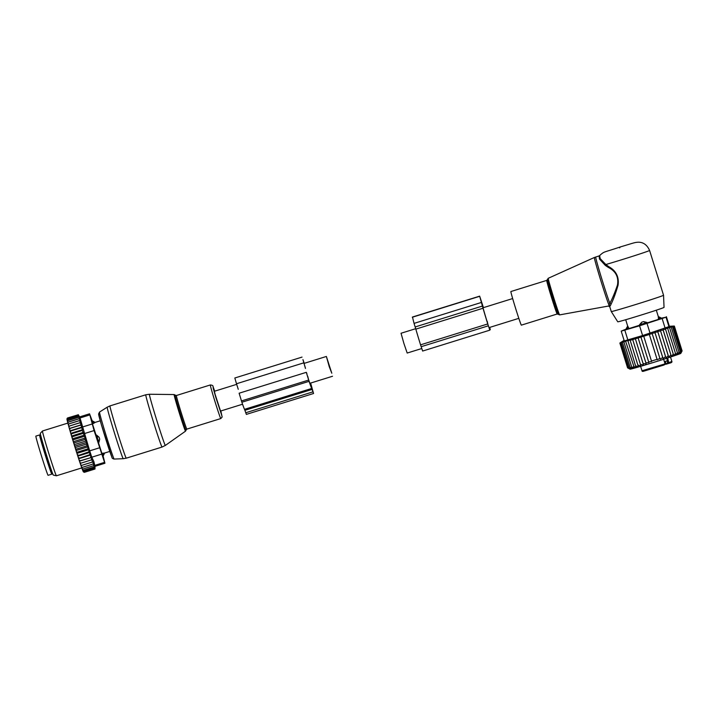 <?xml version="1.0" encoding="UTF-8"?>
<svg xmlns="http://www.w3.org/2000/svg" width="718" height="718" viewBox="0 0 718 718"><rect width="100%" height="100%" fill="white"/><g stroke="black" fill="none" stroke-linecap="round" stroke-linejoin="round"><path stroke-width="1.08" d="M421.726 348.535L407.187 353.05L403.902 343.446L401.039 333.251L415.695 328.7M236.68 384.345L214.377 391.274L215.104 394.308L220.534 411.064L242.558 404.216M329.239 366.656L331.797 373.225L326.376 356.46L329.239 366.656M521.331 325.146A17.6 0.494 -107.3 0 1 513.289 300.725A17.6 0.494 -107.3 0 1 510.884 291.535L546.721 280.397A17.6 0.494 -107.3 0 0 549.126 289.587A17.6 0.494 -107.3 0 0 557.168 314.008L521.331 325.146M663.549 295.26A27.374 0.574 -17.3 0 1 636.848 304.172A27.374 0.574 -17.3 0 1 611.269 311.54A27.374 0.574 -17.3 0 0 611.269 311.54L617.758 321.799A24.232 0.512 -17.3 0 0 640.402 315.283A24.232 0.512 -17.3 0 0 664.033 307.394L663.549 295.26A27.374 0.574 -17.3 0 0 663.549 295.251L649.593 250.456C647.196 245.071 643.561 242.325 638.679 242.208C634.676 242.307 633.5 243.034 620.289 246.947L619.643 247.836L620.289 246.956C602.707 252.88 604.565 251.147 599.638 255.572L600.203 258.606L605.848 264.52L605.319 265.409L599.485 259.063L599.108 255.922L594.369 257.484A25.336 0.709 72.7 0 0 597.825 270.713A25.336 0.709 -107.3 0 0 608.99 305.123L609.815 303.346A25.417 0.709 -107.3 0 1 599.18 270.246A25.417 0.709 -107.3 0 1 595.716 256.981M608.801 266.674L608.325 267.41C615.775 271.189 618.826 277.058 617.471 285.019C614.796 292.845 612.248 298.957 609.815 303.346L611.144 304.037C613.378 299.541 615.685 293.249 618.072 285.181C619.185 276.951 616.098 270.776 608.801 266.674L605.848 264.52A27.374 0.574 -17.3 0 0 622.892 259.369A27.374 0.574 -17.3 0 0 649.593 250.456M609.277 304.728L608.99 305.123L610.273 305.895L611.144 304.037M608.325 267.41L605.319 265.409M646.99 322.463L643.642 321.601A3.132 2.109 71.6 0 1 645.294 323.019L646.99 322.463L647.232 323.244M627.774 326.16L627.729 326.214A3.132 2.307 74 0 0 627.074 328.35L628.645 327.902L627.774 326.16M628.914 328.772L628.645 327.902M639.765 325.568L639.514 324.778L641.757 322.185L643.642 321.601M658.603 319.537L658.28 316.719A3.132 2.19 -108.5 0 1 659.968 318.128L660.856 317.805L658.298 316.557L656.315 310.185M664.392 361.701L667.049 360.876L667.686 362.931L664.823 364.573M668.871 363.38L666.412 364.125M644.513 370.946L664.114 364.977L665.065 363.873L663.629 359.26M666.717 358.264L668.135 362.805A0.781 0.565 74 0 0 668.889 363.371L667.686 357.95M666.43 364.116L668.889 363.371A0.781 0.565 74 0 0 668.907 363.371L669.113 362.518L671.877 361.459C672.254 362.168 671.375 362.769 669.248 363.272M664.114 364.977L644.549 370.937C642.825 371.592 641.982 371.529 642.009 370.766L665.065 363.873M626.527 329.329L626.284 328.557L627.074 328.35L627.326 329.149M641.38 325.075L641.138 324.312L645.294 323.019L645.527 323.782M641.757 322.185A3.132 2.235 -106.1 0 0 641.138 324.312L639.514 324.778M660.219 318.918L659.968 318.128L658.334 318.675M671.402 356.451L673.287 354.109L665.559 329.284L663.037 329.598L663.127 330.083L671.402 356.451L663.037 329.598M624.086 340.359L619.858 343.033L621.348 342.127L619.975 343.069L627.712 367.903L630.045 369.178A26.593 0.556 162.7 0 0 642.781 365.704A26.593 0.556 -17.3 0 0 680.817 353.364L682.1 350.923L674.364 326.089L672.604 326.125L674.265 326.089M673.287 354.109L673.762 355.688L675.476 353.382L675.692 355.033L677.388 352.726L677.352 354.459L678.995 352.161L678.716 353.974L680.287 351.694L679.775 353.579L681.247 351.326L680.511 353.283L681.849 351.066L680.915 353.094L682.1 350.923M619.975 343.069L627.828 340.485L635.565 365.839L638.446 366.692L637.907 365.157L640.923 365.83L640.429 364.412L643.525 364.843L643.104 363.613L646.218 363.775L645.868 362.778L648.901 362.635L648.659 361.926L651.612 361.495L651.468 361.064L657.069 359.323L657.212 359.754L659.896 358.435L660.138 359.144L662.714 357.546L663.055 358.533L665.532 356.64L665.954 357.878L668.261 355.76L668.754 357.178L670.863 354.916M674.364 326.089L665.389 328.808L665.559 329.284M681.849 351.066L674.121 326.241M681.247 351.326L673.511 326.502M680.287 351.694L672.56 326.861M678.995 352.161L671.267 327.336M677.388 352.726L669.652 327.893M675.476 353.382L667.74 328.548M668.754 357.178L660.443 330.486L668.261 355.76M665.954 357.878L657.724 331.429L665.532 356.64M663.055 358.533L654.915 332.407L662.714 357.546M660.138 359.144L652.115 333.385L659.896 358.435M657.212 359.754L649.305 334.364L657.069 359.323M649.332 334.489L643.732 336.23L651.468 361.064M643.732 336.23L640.923 337.101L648.659 361.926M640.923 337.101L638.14 337.945L645.868 362.778M638.14 337.945L635.367 338.779L643.104 363.613M635.367 338.779L632.702 339.578L640.429 364.412M632.702 339.578L630.171 340.323L630.081 339.838L627.828 341.005M626.41 328.97L621.214 331.142L639.558 325.792L642.601 335.548L624.265 340.933L621.214 331.142L624.256 340.906M619.858 343.033L627.595 367.858L629.722 369.007M627.712 367.903L630 368.989L628.178 367.822L620.451 342.989M621.276 342.8L629.013 367.634L630.61 368.864L628.178 367.822M622.443 342.504L630.18 367.338L631.553 368.63L629.013 367.634M623.942 342.1L631.678 366.934L632.809 368.307L630.18 367.338M625.746 341.597L634.362 367.876L631.678 366.934M633.473 366.431L636.193 367.365L635.565 365.839M630.171 340.323L637.907 365.157M669.427 326.475L642.601 335.548M639.558 325.792L666.017 317.221L660.982 318.218M626.509 329.329L661.161 318.55M649.305 334.364L652.159 333.601M652.115 333.385L654.978 332.712M654.915 332.407L657.796 331.815M657.724 331.429L660.524 330.926M660.443 330.486L663.127 330.083M669.167 326.259L674.256 326.053M483.017 308.237A28.352 0.79 72.7 0 0 487.755 323.944L489.829 330.163L422.633 351.048L420.56 344.837A28.352 0.79 72.7 0 1 415.821 329.122L483.017 308.237L479.66 296.148L483.438 307.645M415.821 329.122L414.053 323.387L481.248 302.502M483.061 308.013L483.133 308.309A25.615 0.718 72.7 0 0 487.809 323.872L487.253 321.44M482.352 305.787L480.36 298.392L482.352 305.787M489.505 327.462L490.277 329.544L489.721 327.399M489.829 330.163L489.209 327.803M412.473 317.033L414.053 323.387M479.66 296.148L412.464 317.033L479.66 296.157M40.441 436.706A20.535 0.574 72.7 0 0 39.634 434.937L35.9 436.095A20.535 0.574 72.7 0 0 44.552 465.614A20.535 0.574 72.7 0 0 48.088 475.316L51.822 474.149A20.535 0.574 72.7 0 0 51.481 472.238M39.634 434.937A20.535 0.574 72.7 0 0 48.285 464.456A20.535 0.574 72.7 0 0 51.822 474.149M102.261 455.059L103.069 454.808A3.132 2.298 -19 0 0 104.469 453.067L102.539 453.255L103.374 455.589L104.631 453.022M102.656 455.813L92.254 423.279L91.832 421.233L92.613 421.017L93.286 423.566L94.956 422.516A3.132 2.208 164.3 0 0 92.828 421.915L92.021 422.166M101.633 453.534L102.539 453.255M95.718 435.252L96.508 435.009L98.842 442.476L99.694 439.156L99.111 437.271A3.132 2.127 164.2 0 0 96.993 436.715L96.23 436.948M92.398 423.844L93.286 423.566M96.508 435.009L99.111 437.271M98.043 442.719L98.842 442.476M81.655 467.535A27.769 0.772 -107.3 0 1 81.331 466.628L82.373 467.346L81.655 467.535M80.999 465.569L81.331 466.628M80.631 464.6L81.69 465.372L80.963 465.578A27.769 0.772 -107.3 0 1 80.631 464.6L80.21 463.379A27.769 0.772 -107.3 0 1 79.869 462.365L79.42 461.019A27.769 0.772 -107.3 0 1 79.052 459.915L78.576 458.461A27.769 0.772 -107.3 0 1 78.19 457.267L77.688 455.724A27.769 0.772 -107.3 0 1 77.284 454.467L76.763 452.843A27.769 0.772 -107.3 0 1 76.341 451.541L77.338 452.161L87.982 448.849L88.79 449.71L88.942 451.828L77.688 455.724M86.959 443.939L75.13 447.61L74.86 446.838A27.769 0.772 -107.3 0 1 74.439 445.492L74.214 444.657L86.034 440.987L87.004 445.77L87.874 446.856L76.054 450.536L76.341 451.541M76.054 450.536L75.812 449.872A27.769 0.772 -107.3 0 1 75.399 448.535L76.359 449.082L87.004 445.77M75.13 447.61L75.399 448.535M74.214 444.657L73.918 443.787A27.769 0.772 -107.3 0 1 73.505 442.441L74.412 442.818L85.056 439.506L86.034 440.987M78.971 417.167L67.304 420.793L67.716 419.483L67.043 419.626L78.612 416.027L79.949 420.425L79.501 420.622L80.56 422.525L80.084 422.731L81.206 424.805L80.748 425.092L81.879 427.138L81.502 427.677L82.615 429.66L82.319 430.441L85.128 438.043L73.308 441.723L73.505 442.441M73.308 441.723L72.985 440.753A27.769 0.772 -107.3 0 1 72.581 439.434L73.46 439.712L84.105 436.4M67.304 420.793L67.286 420.82A27.769 0.772 -107.3 0 0 67.501 421.699L67.654 422.31A27.769 0.772 -107.3 0 0 67.896 423.234L68.129 424.123A27.769 0.772 -107.3 0 0 68.398 425.11L68.713 426.241A27.769 0.772 -107.3 0 0 69.009 427.282L69.368 428.565A27.769 0.772 -107.3 0 0 69.673 429.624L70.077 431.033A27.769 0.772 -107.3 0 0 70.418 432.182L70.858 433.69A27.769 0.772 -107.3 0 0 71.226 434.911L71.701 436.499A27.769 0.772 -107.3 0 0 72.078 437.783L72.581 439.434M67.214 420.497A27.769 0.772 -107.3 0 1 66.962 418.881L67.375 418.091L67.537 418.648L67.043 419.626M83.441 471.888A27.769 0.772 -107.3 0 1 82.866 470.757L83.862 471.313L83.189 471.457L84.347 472.336L83.441 471.888M82.758 470.487A27.769 0.772 -107.3 0 1 82.462 469.725L83.459 470.317L82.758 470.487M82.283 469.168L82.462 469.725M82.256 469.177A27.769 0.772 -107.3 0 1 82.193 469.016A27.769 0.772 -107.3 0 1 81.951 468.351L82.965 468.989L82.256 469.177M81.69 467.526L81.951 468.351M80.254 463.388L92.075 459.708L92.335 462.069L81.69 465.372M92.075 459.708L80.21 463.379M79.869 462.365L80.928 463.137M79.501 461.171L91.33 457.492L91.572 459.834M91.33 457.492L79.42 461.019M79.052 459.915L80.102 460.669M78.702 458.739L90.522 455.068L90.746 457.357M90.522 455.068L89.867 454.682L78.576 458.461M78.19 457.267L79.213 457.985M77.849 456.136L89.669 452.466L89.867 454.682M89.669 452.466L88.942 451.828M77.284 454.467L78.289 455.14M88.79 449.71L76.961 453.39M76.763 452.843L77.338 452.161M75.812 449.872L76.359 449.082M86.025 442.647L75.381 445.959L74.86 446.838M74.439 445.492L75.381 445.959M73.918 443.787L74.412 442.818M72.985 440.753L73.46 439.712M72.078 437.783L72.545 436.679L71.701 436.499M71.226 434.911L71.665 433.753L70.858 433.69M70.418 432.182L70.858 430.979L70.077 431.033M69.673 429.624L70.104 428.395L69.368 428.565M69.009 427.282L69.44 426.034L68.713 426.241M68.398 425.11L68.856 423.925L68.129 424.123M67.654 422.31L68.372 422.13L67.896 423.234M67.286 420.82L67.986 420.64L67.501 421.699M78.109 414.816L67.582 417.957L78.109 414.816L78.361 415.219L67.16 418.702M78.612 416.027L78.19 415.336L67.537 418.648M79.644 416.898L78.226 414.645M103.033 455.697L104.936 463.245L94.982 466.341L94.991 469.025L84.347 472.336M94.991 469.025L94.973 468.549L84.15 471.977M94.794 468.675L94.758 467.858L83.862 471.313M92.29 421.116L89.553 413.819L94.085 430.576L104.55 462.356L94.785 465.39C95 466.718 95.054 466.646 94.947 465.165M99.452 447.817L89.687 450.85L80.021 417.966C79.411 416.646 79.456 416.575 80.183 417.75M52.342 472.83A21.881 0.61 -107.3 0 1 44.785 449.585A21.881 0.61 -107.3 0 1 40.343 433.304L42.488 430.979A23.47 0.655 72.7 0 0 42.488 430.979A23.47 0.655 72.7 0 0 47.253 448.436A23.47 0.655 72.7 0 0 55.349 473.359A23.47 0.655 72.7 0 0 56.417 475.792A23.47 0.655 72.7 0 0 56.426 475.792L53.329 475.101A21.881 0.61 -107.3 0 1 52.342 472.83M89.687 450.85L91.778 457.204L101.543 454.171M104.936 463.245L104.55 462.356M91.778 457.204L93.807 461.414L94.785 465.39M78.361 416.171L67.716 419.483M85.128 438.043L85.056 439.506M87.874 446.856L87.982 448.849M94.507 468.01L92.81 461.862L92.335 462.069M93.017 464.034L82.373 467.346M93.609 465.686L82.965 468.989M94.112 467.005L83.459 470.317M78.639 417.329L67.986 420.64M79.411 418.63L67.68 422.283M79.016 418.818L68.372 422.13M79.949 420.425L68.165 424.087M79.501 420.622L68.856 423.925M80.56 422.525L68.74 426.196M80.084 422.731L69.44 426.034M81.206 424.805L69.386 428.484M80.748 425.092L70.104 428.395M81.879 427.138L70.05 430.809M81.502 427.677L70.858 430.979M82.615 429.66L70.786 433.34M82.319 430.441L71.665 433.753M83.405 432.344L71.585 436.023M83.189 433.367L72.545 436.679M84.248 435.153L72.428 438.824M313.56 393.5L246.364 414.385L244.892 410.31L312.088 389.425L313.56 393.5L310.634 383.062M310.239 383.179L311.038 386.042A25.615 0.718 72.7 0 1 308.534 379.445L307.744 376.331M304.109 363.38A25.615 0.718 72.7 0 0 303.472 361.513L305.312 367.697M310.329 383.152L312.86 391.256L310.571 383.08M244.892 410.31L244.524 409.332L311.72 388.447L312.088 389.425M306.891 373.593L306.317 372.328L239.121 393.213L241.867 402.242A28.352 0.79 72.7 0 0 244.524 409.332M241.867 402.242L309.063 381.348A28.352 0.79 72.7 0 0 311.72 388.447M309.063 381.348L306.317 372.328M305.473 368.451L302.942 359.61A28.352 0.79 72.7 0 1 304.208 363.353M238.277 389.335L236.491 383.762L303.687 362.877M302.027 357.106L234.831 377.991L236.491 383.762M559.609 314.888L558.407 314.385A18.39 0.512 -107.3 0 1 550.051 288.914A18.39 0.512 -107.3 0 1 547.529 279.383L548.238 278.288A19.162 0.538 72.7 0 0 550.85 288.295A19.162 0.538 -107.3 0 0 559.609 314.888L608.478 306.039L609.806 306.846L611.269 311.531M665.263 361.423L666.125 364.205M667.686 362.931L669.113 362.518M624.813 330.172L627.855 339.937M666.017 317.221L669.059 326.986M666.385 316.71L669.355 326.25L666.385 316.701M647.026 323.468L650.068 333.233M662.149 318.577L665.182 328.332M415.166 326.959L482.361 306.074M421.143 346.704L488.339 325.81M420.56 344.837L487.755 323.944M412.32 317.239L479.516 296.354M164.88 444.604A26.799 0.745 72.7 0 0 165.355 445.429L162.053 447.054A27.374 0.763 72.7 0 1 161.586 446.21A27.374 0.763 72.7 0 1 152.135 417.696A27.374 0.763 72.7 0 1 145.808 394.774L149.443 394.245A26.799 0.745 72.7 0 0 155.6 416.566A26.799 0.745 72.7 0 0 164.88 444.604M174.151 394.559L175.147 395.115A18.408 0.512 72.7 0 0 179.114 409.727A18.408 0.512 72.7 0 0 185.693 429.651A18.408 0.512 72.7 0 0 186.034 430.145L185.522 431.159A19.162 0.538 -107.3 0 1 185.19 430.567A19.162 0.538 -107.3 0 1 178.549 410.525A19.162 0.538 -107.3 0 1 174.151 394.559L149.443 394.245M145.808 394.774L110.007 405.894A27.374 0.763 72.7 0 0 116.334 428.817A27.374 0.763 72.7 0 0 125.785 457.33A27.374 0.763 72.7 0 0 126.26 458.183L162.053 447.054M175.147 395.115L176.395 395.501A17.6 0.494 72.7 0 0 180.46 410.238A17.6 0.494 72.7 0 0 186.536 428.565A17.6 0.494 72.7 0 0 186.842 429.113L220.785 418.567L222.149 417.05L220.839 410.965L221.817 415.596L215.84 397.395L213.228 388.303L213.093 386.742L214.691 391.175L213.022 386.553C213.21 385.692 212.313 385.162 210.338 384.956A17.6 0.494 72.7 0 0 214.404 399.684A17.6 0.494 72.7 0 0 220.48 418.02A17.6 0.494 72.7 0 0 220.785 418.567M110.007 405.894L107.224 407.187A26.979 0.754 72.7 0 0 113.498 429.867A26.979 0.754 72.7 0 0 122.778 457.869A26.979 0.754 72.7 0 0 123.236 458.703L114.144 459.062C112.672 458.757 111.918 458.12 111.882 457.169L101.292 424.365L98.599 413.972L99.533 412.042A24.618 0.691 72.7 0 0 105.259 432.739A24.618 0.691 72.7 0 0 113.722 458.299A24.618 0.691 72.7 0 0 114.144 459.062M99.102 414.977A22.734 0.637 72.7 0 0 103.114 430.486A22.734 0.637 72.7 0 0 111.811 456.98M40.244 436.562A19.162 0.538 72.7 0 0 41.994 444.011A19.162 0.538 72.7 0 0 48.115 463.792A19.162 0.538 72.7 0 0 51.409 472.471M40.208 436.517L41.016 436.759A18.381 0.512 72.7 0 0 48.761 463.182A18.381 0.512 72.7 0 0 51.929 471.87L51.983 471.852M97.522 441.103L98.285 440.861A3.132 2.217 -18.9 0 0 99.694 439.156M94.085 430.576L84.32 433.609M89.777 414.932L80.021 417.966M92.146 423.997L82.382 427.031M102.665 455.831L103.374 455.589M245.727 412.76L312.922 391.875M241.427 400.958L308.623 380.073M518.809 318.352L489.146 327.579M512.652 298.562L482.891 307.816M309.889 383.295L332.524 376.259M303.947 363.434L326.376 356.46M548.238 278.288L594.369 257.484M558.407 314.385L557.168 314.008M547.529 279.383L546.721 280.397M599.108 255.922L599.638 255.572M627.685 326.107L625.701 319.725M671.877 361.459L670.495 357.034M642.009 370.766L640.627 366.342M626.284 328.557L627.685 326.071M661.098 318.577L660.856 317.805M489.748 329.706L490.277 329.544M185.522 431.159L165.355 445.429M186.034 430.145L186.842 429.113M99.533 412.042L107.224 407.187M176.395 395.501L210.338 384.956M126.26 458.183L123.236 458.703M51.4 472.534L51.929 471.87M104.604 453.04L109.791 451.425M100.269 420.802L95.09 422.408L92.613 421.017M79.599 416.916L89.553 413.819M67.86 423.09L42.497 430.979M81.807 467.903L56.426 475.792"/></g></svg>
